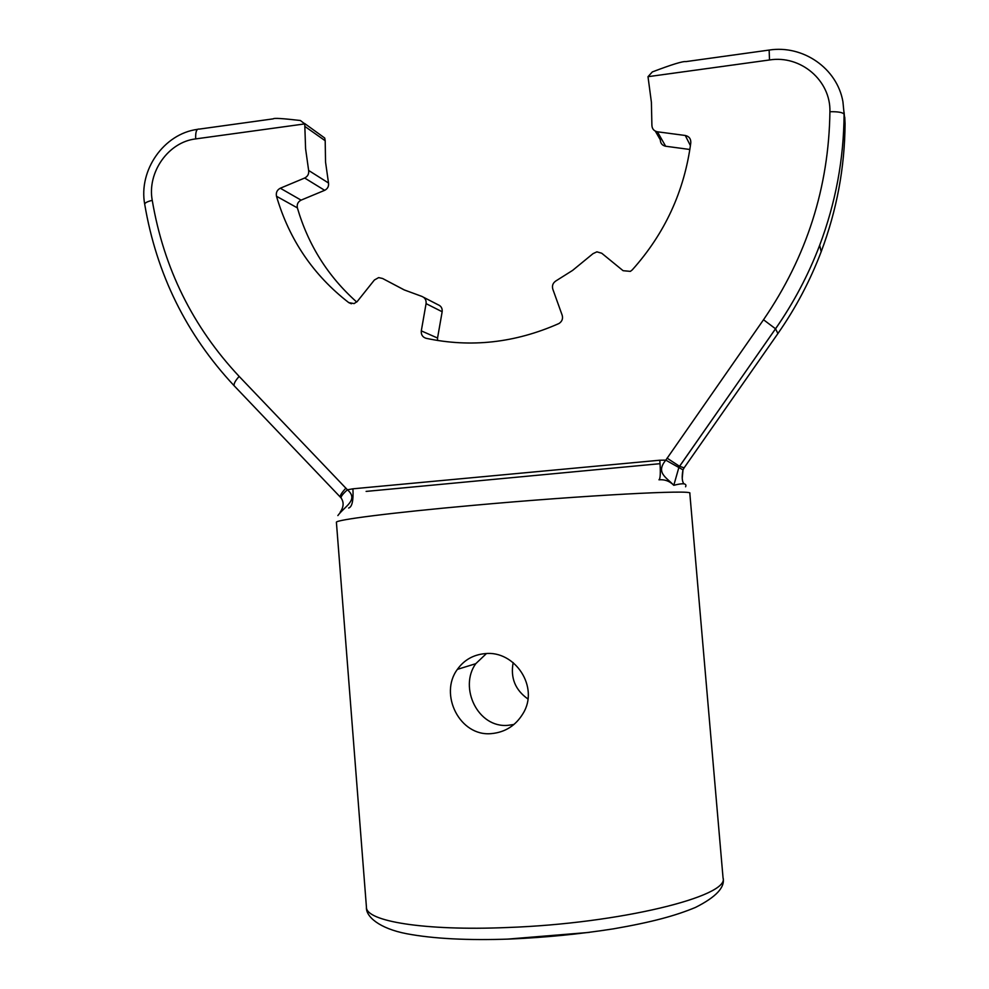 <?xml version="1.0" encoding="UTF-8"?>
<svg xmlns="http://www.w3.org/2000/svg" width="989" height="989" viewBox="0 0 989 989"><rect width="100%" height="100%" fill="white"/><g stroke="black" fill="none" stroke-linecap="round" stroke-linejoin="round"><path stroke-width="1.48" d="M777.923 333.528L775.524 328.781L763.52 319.744C806.727 256.67 828.869 187.317 829.919 111.72C838.338 111.572 843.061 112.449 844.087 114.316C843.79 159.142 835.656 202.782 819.671 245.26C808.384 274.942 793.673 302.795 775.549 328.805L679.542 466.289L684.128 467.834L778.022 333.392C795.762 307.95 810.152 280.728 821.191 251.701C836.805 210.187 844.767 167.512 845.063 123.674L842.925 101.743C837.201 68.389 803.093 44.765 769.145 50.056L769.504 59.97L648.005 76.685L651.392 102.201L651.899 125.17C652.035 128.817 653.877 131.03 657.425 131.797L685.278 135.481C689.086 136.346 690.928 138.744 690.804 142.676C684.45 191.025 664.929 233.429 632.255 269.898L630.376 271.369L623.107 270.702L601.72 253.233L596.886 251.836L593.004 253.666L572.594 270.405L555.942 280.901C552.9 282.928 551.862 285.673 552.802 289.147L562.172 315.219C563.112 318.643 562.098 321.376 559.144 323.403L558.55 323.7C514.886 342.948 470.727 347.807 426.086 338.3C422.563 337.162 420.968 334.69 421.302 330.87L426.074 303.635C426.42 300.063 424.986 297.64 421.771 296.366L404.353 289.962L382.558 278.478L378.651 277.6L374.374 280.023L357.313 301.41L354.124 303.586L348.771 302.634C313.365 275.202 289.27 239.746 276.487 196.255C275.795 192.62 277.068 189.937 280.307 188.219L304.674 178.02C307.752 176.438 309.075 173.916 308.642 170.454L305.589 148.746L304.748 123.909L195.686 138.905C168.34 142.008 147.002 172.358 152.244 200.347C163.729 268.167 192.707 326.852 239.165 376.413L347.411 489.79C359.267 499.902 344.172 506.714 337.855 515.59M648.005 76.685L652.332 71.925C671.803 64.52 683.016 61.071 685.97 61.602L768.923 50.093M513.18 662.605C510.312 677.861 515.22 689.976 527.903 698.963M513.946 724.467L508.185 725.308C477.712 728.399 458.698 687.268 475.758 663.693L486.44 653.556M491.508 733.603C459.749 736.879 438.782 694.204 457.388 669.368C464.101 659.984 473.298 654.743 485.006 653.63C514.873 650.169 539.586 687.071 523.033 713.526C515.714 725.58 505.206 732.28 491.508 733.603M685.587 486.798C687.132 483.361 683.201 482.867 673.793 485.302C669.689 481.111 664.744 479.282 658.971 479.801C660.417 478.936 660.701 472.408 659.799 460.219L665.807 460.145L763.52 319.744M678.924 467.303L673.793 485.302C666.376 477.328 655.398 472.742 665.807 460.145L682.991 469.862L684.128 467.834M844.062 112.091L845.063 123.674C844.767 167.524 836.818 210.2 821.191 251.701L819.671 245.26C808.384 274.93 793.673 302.77 775.524 328.781L679.047 467.092L679.542 466.289L667.081 458.142M683.918 483.881C682.002 481.408 681.693 476.735 682.991 469.862L682.237 478.28M348.647 508.012C352.096 506.998 353.518 500.595 352.925 488.813L659.799 460.219M341.353 498.283L341.007 497.826C341.02 496.28 343.146 493.598 347.411 489.79L352.925 488.813M195.686 138.905C195.402 131.871 196.576 128.607 199.209 129.114L273.298 118.841C273.632 117.889 282.669 118.445 300.409 120.51L304.748 123.909M340.129 512.265L340.822 511.585M304.513 123.415L324.726 138.04L325.196 140.735L305.23 126.691M340.711 497.479L340.228 496.96C340.092 495.266 341.996 492.324 345.94 488.121M308.642 170.454L328.509 183.002C328.929 186.352 327.643 188.788 324.664 190.321L304.674 178.02M280.307 188.219L301.089 200.137C297.936 201.793 296.712 204.377 297.38 207.888L276.487 196.255M423.712 297.355L438.003 304.723C441.106 305.96 442.491 308.296 442.157 311.745L426.074 303.635M421.302 330.87L437.546 338.04L437.583 340.488M657.425 131.797L665.646 146.236C662.222 145.494 660.454 143.356 660.318 139.832L655.324 131.141M660.059 463.68L366.115 491.409M328.509 183.002L325.542 162.035L325.196 140.735M301.089 200.137L324.664 190.321M356.732 302.041C328.076 276.524 308.284 245.148 297.38 207.888M404.007 289.814L382.558 278.478M437.546 338.04L442.157 311.745M665.646 146.236L689.877 149.487M472.952 505.379C390.964 512.71 334.467 519.991 336.408 522.34L366.437 907.185C365.745 921.179 424.133 931.032 507.27 927.521C619.868 923.602 730.067 896.158 723.046 877.861L689.815 493.288C694.847 489.481 583.918 495.291 472.952 505.379M589.271 932.404L507.233 939.142M234.826 386.476L234.133 385.747C233.664 383.744 235.345 380.629 239.165 376.413M144.715 204.327L144.703 204.228C144.827 202.844 147.349 201.546 152.244 200.347M829.919 111.72C830.822 80.455 800.657 54.889 769.504 59.97M348.771 302.634L351.355 303.759M690.421 145.667L685.278 135.481M457.388 669.368L475.758 663.693M340.204 512.154C343.776 506.949 344.048 502.177 341.007 497.826L234.133 385.747C186.315 334.566 156.509 274.064 144.703 204.228C138.411 170.392 163.692 133.799 197.454 129.361M366.437 907.185C365.658 916.383 379.084 928.486 406.862 933.764C433.516 938.771 467.958 940.527 510.163 939.043C545.619 937.473 580.073 934.073 613.526 928.832C652.468 922.069 675.475 915.715 695.44 907.445C716.098 897.048 725.296 887.195 723.046 877.861M845.063 123.687L844.754 117.159"/></g></svg>
